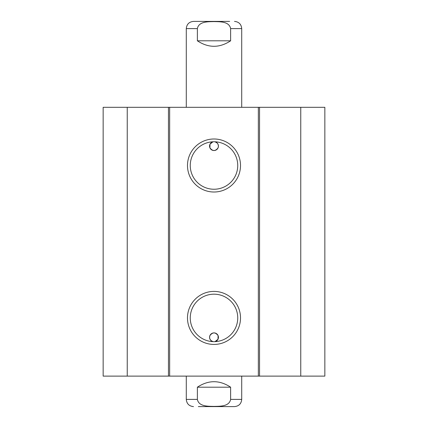<?xml version="1.0" encoding="UTF-8"?>
<svg xmlns="http://www.w3.org/2000/svg" width="428" height="428" viewBox="0 0 428 428"><rect width="100%" height="100%" fill="white"/><g stroke="black" fill="none" stroke-linecap="round" stroke-linejoin="round"><path stroke-width="0.64" d="M300.756 376.116L324.847 376.116L324.847 107.31L103.153 107.31L103.153 376.116L300.756 376.116L300.756 107.31M215.006 141.786A4.435 4.435 0 0 1 217.392 148.96A4.435 4.435 0 0 1 209.918 147.837L209.998 144.193L213 141.786M215 141.786L217.194 143.027L218.152 144.541L218.43 146.269L218.082 147.837C215.359 151.378 212.641 151.378 209.918 147.837A4.435 4.435 0 0 1 212.994 141.786M213 341.64L210.806 340.399L209.848 338.885L209.57 337.157L209.918 335.589C212.641 332.048 215.359 332.048 218.082 335.589L218.002 339.233L215 341.64M212.994 341.64A4.435 4.435 0 0 1 209.918 335.589A4.435 4.435 0 0 1 217.392 334.466A4.435 4.435 0 0 1 215.006 341.64M237.738 165.502A23.738 23.738 0 0 1 202.128 186.062A23.738 23.738 0 0 1 202.128 144.948A23.738 23.738 0 0 1 237.738 165.502M240.509 165.502A26.509 26.509 0 0 0 200.743 142.545A26.509 26.509 0 0 0 200.743 188.459A26.509 26.509 0 0 0 240.509 165.502M258.341 107.31L258.341 376.116M169.659 107.31L169.659 376.116M240.509 317.918A26.509 26.509 0 0 0 200.743 294.962A26.509 26.509 0 0 0 200.743 340.881A26.509 26.509 0 0 0 240.509 317.918M237.738 317.918A23.738 23.738 0 0 1 202.128 338.478A23.738 23.738 0 0 1 202.128 297.364A23.738 23.738 0 0 1 237.738 317.918M127.244 107.31L127.244 376.116M168.45 107.31L168.45 376.116M259.55 107.31L259.55 376.116M230.628 387.201L230.628 399.394C229.231 406.654 219.821 406.263 214 406.407C208.179 406.263 198.769 406.654 197.372 399.394L197.372 387.201L230.628 387.201C219.543 379.882 208.457 379.882 197.372 387.201M198.341 406.6L234.507 406.6C238.883 406.172 241.285 403.77 241.713 399.394L241.713 376.116M229.659 406.6L214 406.6M197.372 399.394L186.287 399.394L186.287 376.116M197.372 40.799L197.372 28.606C198.769 21.346 208.179 21.737 214 21.593C219.821 21.737 229.231 21.346 230.628 28.606L230.628 40.799L197.372 40.799C208.457 48.118 219.543 48.118 230.628 40.799M229.659 21.4L193.493 21.4L229.659 21.4M230.628 28.606L241.713 28.606L241.713 107.31M230.628 399.394L241.713 399.394M197.372 28.606L186.287 28.606C186.715 24.23 189.117 21.828 193.493 21.4M186.287 399.394C186.715 403.77 189.117 406.172 193.493 406.6M241.713 28.606C241.285 24.23 238.883 21.828 234.507 21.4M186.287 28.606L186.287 107.31"/></g></svg>
